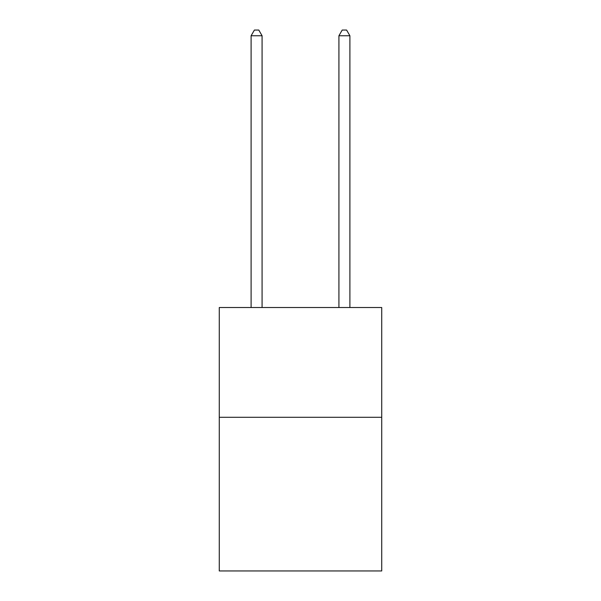 <?xml version="1.0" encoding="UTF-8"?>
<svg xmlns="http://www.w3.org/2000/svg" width="601" height="601" viewBox="0 0 601 601"><rect width="100%" height="100%" fill="white"/><g stroke="black" fill="none" stroke-linecap="round" stroke-linejoin="round"><path stroke-width="0.9" d="M381.725 417.282L381.725 570.95L219.275 570.95L219.275 307.524L381.725 307.524L381.725 417.282L219.275 417.282M262.081 307.524L262.081 35.76L251.105 35.76L251.105 307.524M251.105 35.76L254.403 30.05L258.791 30.05L262.081 35.76M349.895 307.524L349.895 35.76L338.919 35.76L338.919 307.524M338.919 35.76L342.209 30.05L346.597 30.05L349.895 35.76"/></g></svg>

